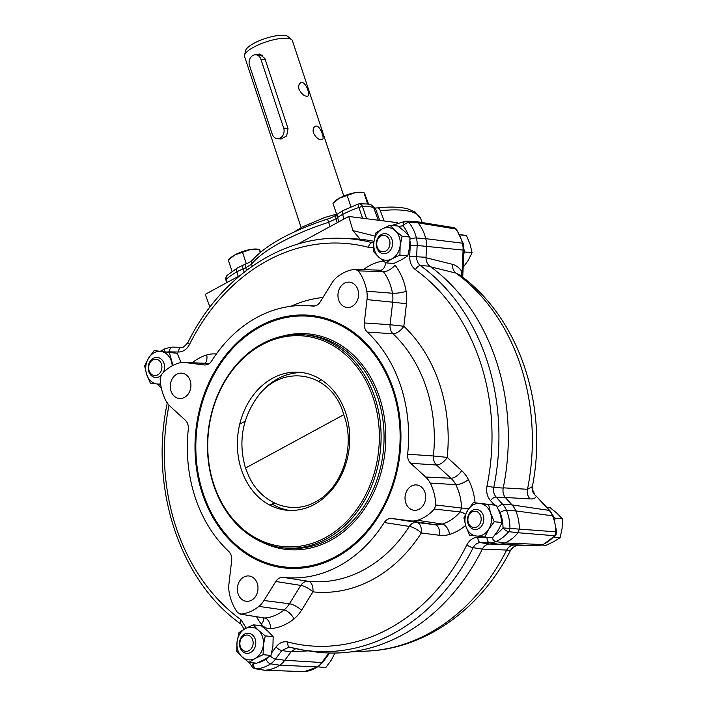 <?xml version="1.0" encoding="UTF-8"?>
<svg xmlns="http://www.w3.org/2000/svg" width="707" height="707" viewBox="0 0 707 707"><rect width="100%" height="100%" fill="white"/><g stroke="black" fill="none" stroke-linecap="round" stroke-linejoin="round"><path stroke-width="1.06" d="M363.911 192.56L355.091 192.693A16.376 4.622 161.7 0 1 361.843 192.304L363.911 192.56L364.671 193.63L368.621 204.252M363.884 192.56L367.613 203.846L366.889 203.978M347.181 195.486L339.625 198.022A16.376 4.622 161.7 0 1 355.091 192.693L347.181 195.486L350.919 206.78L350.292 207.116M333.722 202.449L335.083 201.15A16.376 4.622 161.7 0 1 339.625 198.022L332.944 203.218L336.788 214.716M338.008 213.788L336.682 214.504M260.724 251.913L259.239 249.368L260.22 252.328M259.239 249.368L250.455 249.5L242.545 252.302L246.275 263.587L244.065 264.789M247.282 263.411L246.275 263.587M242.545 252.302L234.98 254.829L228.308 260.026L232.029 271.285M259.275 249.368L257.198 249.111A16.376 4.622 161.7 0 0 250.455 249.5A16.376 4.622 161.7 0 0 234.98 254.829A16.376 4.622 161.7 0 0 230.447 257.958L229.086 259.257M334.95 653.047L331.371 660.038L325.768 667.611L318.521 666.895L318.972 666.171M318.026 666.834L318.521 666.895M250.649 652.473A10.075 8.148 95.6 0 1 246.637 653.321A10.075 8.148 95.6 0 1 239.505 642.504A10.075 8.148 95.6 0 1 248.599 633.269A10.075 8.148 95.6 0 1 255.722 641.576A10.075 8.148 95.6 0 1 250.649 652.473M248.979 650.643A8.184 6.619 95.6 0 1 239.938 642.363A8.184 6.619 95.6 0 1 250.614 636.565A8.184 6.619 95.6 0 1 248.979 650.643M463.165 267.308L468.184 260.423L472.073 252.691L464.817 251.984L463.96 249.385M463.783 253.654L464.817 251.984M472.073 252.691L470.075 244.162L466.373 235.466L460.001 234.848M466.373 235.466L459.886 234.627M381.4 234.503A10.075 8.148 95.6 0 1 385.412 233.655A10.075 8.148 95.6 0 1 392.544 244.472A10.075 8.148 95.6 0 1 383.45 253.707A10.075 8.148 95.6 0 1 376.327 245.4A10.075 8.148 95.6 0 1 381.4 234.503M380.861 236.111A8.184 6.619 95.6 0 1 389.902 244.401A8.184 6.619 95.6 0 1 379.217 250.198A8.184 6.619 95.6 0 1 380.861 236.111M160.657 375.841A10.075 8.148 95.6 0 1 155.416 377.511A10.075 8.148 95.6 0 1 148.806 371.599A10.075 8.148 95.6 0 1 157.378 357.45A10.075 8.148 95.6 0 1 163.255 372.598M149.124 370.715A8.184 6.619 95.6 0 1 156.238 359.244A8.184 6.619 95.6 0 1 160.507 372.156A8.184 6.619 95.6 0 1 149.124 370.715M554.032 537.037L560.156 537.638L553.899 541.589L545.919 545.371L541.969 544.982M560.156 537.638L562.109 528.332L562.348 518.858L555.092 518.151L553.714 516.879M554.862 520.158L555.092 518.151M562.348 518.858L557.178 513.415L550.293 507.812L547.006 507.485M483.234 515.376A10.075 8.148 95.6 0 1 474.671 529.525A10.075 8.148 95.6 0 1 467.539 518.699A10.075 8.148 95.6 0 1 476.633 509.464A10.075 8.148 95.6 0 1 483.234 515.376M480.707 516.039A8.184 6.619 95.6 0 1 473.593 527.519A8.184 6.619 95.6 0 1 469.324 514.608A8.184 6.619 95.6 0 1 480.707 516.039M248.864 662.415L256.729 663.184L264.701 659.401L270.967 655.451L272.92 646.145L273.158 636.671L265.284 635.902L263.34 645.208L263.101 654.682L255.13 658.464L248.864 662.415L241.98 656.803L236.81 651.359L237.048 641.885L239.001 632.579L245.258 628.638L253.239 624.855L258.409 630.291L265.284 635.902M270.967 655.451L263.101 654.682M273.158 636.671L267.988 631.227L261.104 625.624L253.239 624.855M263.34 645.208A16.376 13.247 -84.4 0 0 258.409 630.291A16.376 13.247 -84.4 0 0 245.258 628.638A16.376 13.247 -84.4 0 0 237.048 641.885A16.376 13.247 -84.4 0 0 241.98 656.803A16.376 13.247 95.6 0 0 255.13 658.464A16.376 13.247 -84.4 0 0 263.34 645.208M373.632 251.745L373.862 242.271L375.815 232.965L382.08 229.015L390.052 225.241L395.222 230.676L402.106 236.288L400.153 245.594L399.915 255.068L391.943 258.85L385.677 262.792L378.802 257.189L373.632 251.745M399.915 255.068L407.789 255.837L401.523 259.787L393.543 263.57L385.677 262.792M407.789 255.837L409.733 246.531L409.972 237.057L402.106 236.288M409.972 237.057L404.802 231.613L397.917 226.01L390.052 225.241M373.862 242.271A16.376 13.247 -84.4 0 0 378.802 257.189A16.376 13.247 -84.4 0 0 391.943 258.85A16.376 13.247 -84.4 0 0 400.153 245.594A16.376 13.247 -84.4 0 0 395.222 230.676A16.376 13.247 95.6 0 0 382.08 229.015A16.376 13.247 -84.4 0 0 373.862 242.271M160.692 384.449L150.352 383.123L146.649 374.427L144.652 365.899L148.541 358.166L154.135 350.592L169.318 352.51L172.976 365.413M181.089 362.594L177.183 353.279L169.318 352.51M177.183 353.279L154.135 350.592M172.216 365.811A16.376 13.247 -84.4 0 0 171.306 361.038A16.376 13.247 -84.4 0 0 160.869 351.467A16.376 13.247 -84.4 0 0 148.541 358.166A16.376 13.247 95.6 0 0 146.649 374.427A16.376 13.247 -84.4 0 0 157.087 383.998A16.376 13.247 -84.4 0 0 160.613 383.857M484.781 537.055L492.646 537.824L498.241 530.259L502.129 522.517L500.141 513.989L496.429 505.302L473.39 502.615L488.564 504.524L490.561 513.052L494.264 521.748L488.661 529.322L484.781 537.055L469.598 535.137L465.895 526.441L463.907 517.913L467.787 510.18L473.39 502.615M496.429 505.302L488.564 504.524M502.129 522.517L494.264 521.748M480.124 503.49A16.376 13.247 -84.4 0 0 467.787 510.18A16.376 13.247 -84.4 0 0 465.895 526.441A16.376 13.247 -84.4 0 0 476.332 536.012A16.376 13.247 -84.4 0 0 488.661 529.322A16.376 13.247 95.6 0 0 490.561 513.052A16.376 13.247 -84.4 0 0 480.124 503.49M301.155 227.61L244.569 56.507A25.196 7.114 -18.3 0 1 244.534 55.243A25.196 7.114 -18.3 0 1 261.581 43.534A25.196 7.114 -18.3 0 1 287.457 38.293A25.196 7.114 -18.3 0 1 291.682 39.654A25.196 7.114 -18.3 0 1 292.406 40.679L343.788 196.051M277.232 138.678A7.556 6.116 -84.4 0 0 283.657 128.064L260.892 59.229A7.556 6.116 -84.4 0 0 255.934 54.801A7.556 6.116 -84.4 0 0 249.509 65.406L272.275 134.242A7.556 6.116 -84.4 0 0 277.232 138.678L281.068 139.049L286.688 135.868L288.023 128.488L264.878 58.513L259.398 54.024L255.969 54.801M299.061 89.427C301.845 94.491 304.779 96.7 307.863 96.081C310.841 95.012 305.053 79.9 300.652 82.799C298.796 84 298.266 86.21 299.061 89.427M313.475 133.022C316.259 138.086 319.202 140.295 322.286 139.677C325.255 138.607 319.467 123.495 315.075 126.394C313.219 127.596 312.68 129.805 313.475 133.022M244.534 55.243L245.621 50.604A22.668 6.398 -18.3 0 1 260.963 40.06A22.668 6.398 -18.3 0 1 284.249 35.35A22.668 6.398 -18.3 0 1 288.041 36.57L291.682 39.654M261.97 54.881A7.556 6.116 -84.4 0 0 261.122 55.305M270.374 505.417L274.563 503.145M344.38 465.241L345.635 464.561M269.924 505.187L274.104 502.924M344.565 464.667L345.811 463.995M321.367 379.836L318.813 381.214M245.161 421.204L239.735 424.147M289.384 510.419A69.277 56.047 95.6 0 1 272.513 504.259M257.127 397.369C242.077 418.915 238.197 442.485 245.488 468.069L249.067 476.818C261.873 503.958 291.911 515.253 315.587 501.829C342.365 488.113 355.877 446.338 343.752 414.717C332.405 372.006 282.314 361.975 257.127 397.369L258.479 395.602A69.277 56.047 95.6 0 1 302.87 372.669M343.752 414.717L245.488 468.069M477.897 537.338C473.177 537.453 469.492 539.98 466.85 544.92A5.037 1.264 26.5 0 0 473.151 547.695C474.901 544.417 477.358 542.729 480.513 542.64A5.037 2.952 -89 0 1 477.897 537.338L487.043 537.497A16.835 13.627 -84.4 0 0 488.537 537.426M486.99 486.089C485.992 491.816 487.15 496.65 490.481 500.591A5.037 2.386 -42.2 0 1 496.12 497.065C493.893 494.432 493.115 491.206 493.795 487.397L503.216 488.086A207.566 167.921 -84.4 0 0 429.821 266.168L420.444 265.602C417.828 263.552 416.564 260.6 416.635 256.738L409.715 256.385C409.618 262.2 411.518 266.636 415.424 269.685A5.037 2.678 -54.1 0 1 420.444 265.602A207.036 167.488 -84.4 0 1 493.795 487.397L486.99 486.089A201.999 163.423 -84.4 0 0 415.424 269.685M373.711 242.872L372.271 242.669A5.037 2.934 104.6 0 0 368.427 247.309L373.535 247.282M160.436 351.211L165.597 348.436L172.358 347.11A5.037 2.952 91 0 0 172.358 347.11L181.531 347.278A5.037 2.952 91 0 0 181.496 347.278A5.037 2.952 91 0 0 178.464 352.024C183.184 351.909 186.869 349.373 189.511 344.442A5.037 1.264 -153.5 0 1 187.947 342.488A5.037 1.264 -153.5 0 1 187.956 342.48C219.789 277.197 281.81 235.298 343.151 238.365L352.13 238.71A207.566 167.921 -84.4 0 1 373.985 241.326M246.222 628.125L240.937 619.668A5.037 2.678 125.9 0 0 240.937 624.042A5.037 2.678 125.9 0 0 240.963 624.06A5.037 2.678 125.9 0 0 240.981 624.069M288.889 647.073L289.587 647.205A5.037 2.934 -75.4 0 1 289.587 647.205L302.87 649.98A207.036 167.488 -84.4 0 1 289.782 647.241A5.037 2.934 -75.4 0 1 289.614 647.214A5.037 2.934 -75.4 0 1 287.935 642.044C283.321 641.055 279.345 642.681 275.995 646.949A5.037 1.75 36.3 0 0 281.819 650.511L289.154 647.117M258.877 606.385L284.02 609.991A47.201 38.187 -84.4 0 1 264.772 618.024L239.965 614.091L264.772 618.024A10.075 5.859 85.4 0 1 270.657 628.62A57.276 46.335 -84.4 0 0 294.015 618.864A35.863 29.014 -84.4 0 0 301.544 610.203L312.909 591.847A147.966 119.704 -84.4 0 0 421.328 532.99A10.075 3.155 32.6 0 0 409.3 526.423L384.246 522.535A136.433 110.372 95.6 0 1 283.268 577.354C280.228 577.133 277.727 578.503 275.765 581.481L263.985 600.508A24.33 19.681 95.6 0 1 258.877 606.385A45.743 37.003 95.6 0 1 240.831 614.118L237.596 612.571A45.743 37.003 95.6 0 1 229.165 592.236A24.33 19.681 95.6 0 1 228.944 583.823L231.666 560.483C232.002 556.727 231.012 553.687 228.697 551.363A136.433 110.372 95.6 0 1 188.301 429.229C188.61 425.473 187.594 422.45 185.261 420.152L170.272 406.419A24.33 19.681 95.6 0 1 165.712 400.374A45.743 37.003 95.6 0 1 160.171 378.457L161.558 374.41A45.743 37.003 95.6 0 1 178.438 363.177A24.33 19.681 95.6 0 1 183.9 362.452A24.33 19.681 95.6 0 1 185.287 362.567L204.155 364.945C207.195 365.21 209.705 363.866 211.693 360.915A136.433 110.372 95.6 0 1 305.963 305.583A136.433 110.372 95.6 0 1 312.671 306.087L313.687 306.131M367.251 332.078A136.433 110.372 95.6 0 1 407.639 454.212L433.418 455.971A10.075 7.936 -86.2 0 0 436.466 464.994L410.687 463.288L425.667 477.022A24.33 19.681 95.6 0 1 430.236 483.075A45.743 37.003 95.6 0 1 435.768 504.984L461.503 508.041A47.201 38.187 -84.4 0 0 455.759 484.649A25.788 20.865 -84.4 0 0 450.925 478.241L436.466 464.994A10.075 5.064 -47.5 0 0 447.213 457.394L433.418 455.971A137.892 111.556 95.6 0 0 393.004 333.766L367.251 332.078C364.927 329.754 363.937 326.714 364.273 322.966L366.995 299.618L392.694 302.172L390.07 324.69L364.273 322.966M475.06 502.774A57.276 46.335 -84.4 0 0 468.396 479.558A35.863 29.014 -84.4 0 0 461.662 470.641L447.213 457.394A147.966 119.704 -84.4 0 0 403.838 326.263A10.075 5.011 -46.5 0 1 393.004 333.766A10.075 7.936 93.8 0 1 390.07 324.69L403.838 326.263L406.463 303.745A35.863 29.014 -84.4 0 0 406.145 291.346A57.276 46.335 -84.4 0 0 395.072 265.205A10.075 4.481 -37.5 0 1 383.335 271.7L358.343 270.869A45.743 37.003 95.6 0 1 366.783 291.204A24.33 19.681 95.6 0 1 366.995 299.618M283.268 577.354L308.261 581.278A10.075 8.033 -81.1 0 0 300.802 585.414L275.765 581.481M263.985 600.508L289.437 603.76L300.802 585.414A10.075 3.075 31.8 0 1 312.909 591.847A10.075 5.921 96.1 0 0 308.261 581.278A137.892 111.556 95.6 0 0 409.3 526.423A10.075 8.033 98.9 0 1 416.803 522.438L391.784 518.496L410.652 520.882L434.999 524.735L416.803 522.438A10.075 5.921 97.2 0 1 421.328 532.99L439.524 535.287A35.863 29.014 -84.4 0 0 449.625 534.386A57.276 46.335 -84.4 0 0 465.577 525.442M343.151 238.365A207.036 167.488 -84.4 0 1 372.271 242.669L373.817 242.722M311.743 651.386A207.566 167.921 -84.4 0 0 482.333 549.092L473.151 547.695A207.036 167.488 -84.4 0 1 302.87 649.98L311.743 651.386M295.72 648.655L290.904 651.969L284.815 660.267A22.412 18.126 95.6 0 1 279.76 665.172A22.412 18.126 -84.4 0 0 284.815 660.267L291.151 651.642L308.57 650.882M252.699 662.786A34.475 27.891 -84.4 0 0 253.265 663.502A5.037 2.943 -92.8 0 0 256.093 668.804L264.833 670.227A40.043 32.398 -84.4 0 0 279.76 665.172A40.043 32.398 95.6 0 1 264.833 670.227L304.169 671.641A37.745 30.542 -84.4 0 0 317.337 666.931L279.76 665.172L270.613 663.829A39.512 31.965 95.6 0 1 256.093 668.804A5.037 4.101 99.2 0 1 255.395 668.769L264.171 670.183M505.549 497.746L512.036 504.913A22.412 18.126 95.6 0 1 515.818 510.931A22.412 18.126 -84.4 0 0 512.036 504.913L505.284 497.463L530.1 498.948C533.423 499.115 535.499 498.214 536.33 496.217L550.019 510.816A5.037 2.386 137.8 0 0 549.18 510.401L512.036 504.913L502.792 504.436L496.12 497.065L505.549 497.746C503.331 495.121 502.553 491.904 503.216 488.086M481.971 549.074L506.68 550.064A203.024 164.245 95.6 0 1 367.746 651.059C425.906 648.531 480.91 608.63 510.321 550.797L506.68 550.064A10.075 8.608 92.3 0 1 514.316 545.062L489.695 544.054C486.549 544.134 484.092 545.813 482.333 549.092M494.988 534.925A34.475 27.891 -84.4 0 0 503.004 527.917L519.309 529.119A40.043 32.398 -84.4 0 0 515.818 510.931A40.043 32.398 95.6 0 1 519.309 529.119L518.063 532.742L508.669 531.682A39.512 31.965 95.6 0 1 495.775 541.589L504.851 542.967A40.043 32.398 -84.4 0 0 518.063 532.742A40.043 32.398 95.6 0 1 504.851 542.967A22.412 18.126 95.6 0 1 498.585 544.213A22.412 18.126 -84.4 0 0 504.851 542.967L542.729 544.567A37.745 30.542 -84.4 0 0 554.527 535.72L518.063 532.742L519.309 529.119L555.861 531.841A37.745 30.542 -84.4 0 0 552.574 515.81L515.818 510.931L506.486 510.321A39.512 31.965 95.6 0 1 509.924 528.005A5.037 3.968 96.6 0 1 508.669 531.682A5.037 1.882 -140.8 0 1 503.004 527.917A34.475 27.891 -84.4 0 0 499.999 512.495A16.835 13.627 -84.4 0 0 498.497 509.694M459.515 274.82L455.988 273.114A10.075 8.298 103.9 0 1 452.507 264.321L426.012 257.746L426.524 246.345L426.029 257.304C425.959 261.175 427.222 264.126 429.821 266.168M463.288 243.615A5.037 1.193 166 0 0 462.413 243.19A37.745 30.542 -84.4 0 0 455.706 229.015A5.037 2.245 142.3 0 1 456.581 229.475L463.288 243.615L463.942 250.216L463.085 250.075A20.114 16.27 -84.4 0 0 462.413 243.19L425.773 238.674A40.043 32.398 -84.4 0 0 418.005 222.82L408.893 222.511A39.512 31.965 95.6 0 1 416.414 237.976L425.773 238.674A22.412 18.126 95.6 0 1 426.524 246.345A22.412 18.126 -84.4 0 0 425.773 238.674A40.043 32.398 95.6 0 0 418.005 222.82L415.363 221.441L406.233 221.105A5.037 4.039 92.1 0 1 408.893 222.511A5.037 2.289 141 0 0 403.096 225.851A34.475 27.891 -84.4 0 0 398.598 226.514M415.106 221.441L418.005 222.82L455.706 229.015A5.037 4.101 99.2 0 0 453.408 227.574L415.363 221.441M178.464 352.024L169.318 351.856A5.037 2.952 91 0 1 172.358 347.11L181.496 347.278A5.037 2.952 91 0 0 181.46 347.27C182.176 348.339 184.341 346.748 187.956 342.488M270.657 628.62C266.954 628.823 263.826 627.33 261.29 624.157A10.075 4.481 142.5 0 0 263.667 617.945M465.515 514.289A10.075 3.88 40.6 0 0 460.16 511.948L434.381 509.031A45.743 37.003 95.6 0 1 417.501 520.264A24.33 19.681 95.6 0 1 410.652 520.882M434.381 509.031L435.768 504.984M417.501 520.264L442.264 524.081A47.201 38.187 -84.4 0 0 460.16 511.948L461.503 508.041A10.075 0.857 -1.1 0 0 469.068 508.218M407.639 454.212C407.329 457.968 408.346 460.991 410.687 463.288M391.784 518.496C388.744 518.24 386.234 519.583 384.246 522.535M313.174 306.131L312.671 306.087C315.711 306.317 318.212 304.938 320.174 301.96L331.963 282.941A24.33 19.681 95.6 0 1 337.071 277.064A45.743 37.003 95.6 0 1 355.108 269.332L358.343 270.869M385.624 262.757A10.075 5.859 -94.6 0 1 380.622 270.207L355.108 269.332M366.783 291.204L392.465 293.246A47.201 38.187 -84.4 0 0 383.335 271.7L380.216 270.215M205.339 364.989L204.747 364.998M336.214 557.363A126.968 102.718 95.6 0 1 204.411 499.398A126.968 102.718 95.6 0 1 250.287 331.901A126.968 102.718 95.6 0 1 386.711 372.96A126.968 102.718 95.6 0 1 371.696 526.379A126.968 102.718 95.6 0 1 336.214 557.363M238.082 593.845A12.726 10.296 95.6 0 1 248.908 575.966A12.726 10.296 95.6 0 1 257.922 589.638A12.726 10.296 95.6 0 1 246.434 601.303A12.726 10.296 95.6 0 1 238.082 593.845M405.756 502.81A12.726 10.296 95.6 0 1 416.582 484.94A12.726 10.296 95.6 0 1 425.587 498.612A12.726 10.296 95.6 0 1 414.099 510.277A12.726 10.296 95.6 0 1 405.756 502.81M338.688 300.007A12.726 10.296 95.6 0 1 349.514 282.137A12.726 10.296 95.6 0 1 358.52 295.809A12.726 10.296 95.6 0 1 347.031 307.474A12.726 10.296 95.6 0 1 338.688 300.007M171.014 391.042A12.726 10.296 95.6 0 1 181.84 373.163A12.726 10.296 95.6 0 1 190.846 386.835A12.726 10.296 95.6 0 1 179.357 398.501A12.726 10.296 95.6 0 1 171.014 391.042M310.24 316.365A125.961 101.905 95.6 0 1 399.384 451.649A125.961 101.905 95.6 0 1 285.699 567.076A125.961 101.905 95.6 0 1 203.121 493.212A125.961 101.905 95.6 0 1 310.24 316.365L311.257 316.462A125.961 101.905 95.6 0 1 386.87 373.287M371.917 526.096A125.961 101.905 95.6 0 1 336.93 556.542A125.961 101.905 95.6 0 1 286.724 567.182L285.699 567.076M241.379 469.607A69.277 56.047 95.6 0 1 300.298 372.342A69.277 56.047 95.6 0 1 349.329 446.744A69.277 56.047 95.6 0 1 286.803 510.233A69.277 56.047 95.6 0 1 241.379 469.607M373.225 398.032A105.803 85.6 95.6 0 1 281.315 546.37A105.803 85.6 95.6 0 1 226.107 379.456A105.803 85.6 95.6 0 1 373.225 398.032M374.904 397.59A107.066 86.616 95.6 0 1 283.861 547.916A107.066 86.616 95.6 0 1 208.079 432.923A107.066 86.616 95.6 0 1 304.717 334.809A107.066 86.616 95.6 0 1 374.904 397.59M397.67 222.714L348.719 216.448L297.665 244.162M360.163 239.249L352.926 230.588L348.719 216.448M240.239 275.341L205.251 294.333L209.917 307.094M430.766 266.857L455.988 273.114A203.024 164.245 95.6 0 1 527.484 489.288L532.265 486.716L532.468 486.036C548.323 405.624 519.132 317.629 459.603 274.882M514.316 545.062L537.143 545.68A5.037 2.952 -89 0 1 537.108 545.68L519.504 545.371A10.075 10.075 118.9 0 0 510.33 550.762M532.265 486.716A10.075 9.518 -157.5 0 0 536.33 496.217L549.18 510.401A20.114 16.27 -84.4 0 1 552.574 515.81A5.037 1.644 157.2 0 1 553.475 516.304L556.709 532.062L555.861 531.841A5.037 4.18 94.5 0 1 554.527 535.72A5.037 1.927 -139.6 0 0 555.508 535.411A5.037 5.037 0 0 0 556.709 532.062M461.565 276.34A10.075 6.637 145.1 0 1 462.104 271.771L463.085 250.075L417.148 245.462L416.635 256.738L426.029 257.304M225.975 280.219A5.037 1.441 -16 0 1 226.355 279.406A5.037 4.242 -135.7 0 1 227.212 275.306A5.037 5.037 0 0 0 225.975 280.219L226.691 282.694M245.532 264.179A5.037 1.211 67.5 0 0 245.506 264.188A5.037 1.211 67.5 0 0 245.744 267.776L251.612 264.126L252.24 266.212M378.307 220.231L373.614 207.522A21.873 6.177 -18.3 0 1 375.585 209.078L370.963 204.862A5.037 4.525 -71.3 0 1 373.614 207.522A39.512 11.153 -18.3 0 0 362.497 206.665A5.037 3.27 -93.8 0 0 359.315 203.855A5.037 5.037 0 0 0 357.981 204.129L358.847 207.478A5.037 1.591 -19.1 0 1 362.497 206.665L366.65 218.746M227.212 282.411L226.355 279.406A39.512 11.153 -18.3 0 1 236.836 271.877A21.873 6.177 -18.3 0 1 243.12 268.863A5.037 1.211 -112.5 0 1 242.881 265.275L245.497 264.197A5.037 1.211 67.5 0 0 245.497 264.197C248.546 262.933 250.799 261.617 252.275 260.256A5.037 4.436 -141.5 0 0 251.612 264.126A91.15 25.726 -18.3 0 1 328.684 222.281L336.019 218.763A5.037 3.729 -127.2 0 1 337 214.557C333.165 216.943 330.001 218.436 327.509 219.037L330.036 226.585M375.09 208.035L377.291 207.929A5.037 2.934 -96.1 0 1 377.308 207.92A5.037 2.934 -96.1 0 1 380.339 210.739L384.131 220.982M362.594 218.224L358.847 207.478A39.512 11.153 -18.3 0 0 342.63 214.442A5.037 2.457 -117.7 0 1 343.142 210.509L357.981 204.129M287.935 642.044A201.999 163.423 -84.4 0 0 466.85 544.92M490.481 500.591L494.511 505.045M410.051 239.196A5.037 1.193 166 0 1 416.414 237.976A21.873 17.693 95.6 0 1 417.148 245.462L410.228 245.117L409.715 256.385M410.228 245.117A16.835 13.627 -84.4 0 0 410.06 241.432M408.381 235.219A34.475 27.891 -84.4 0 0 403.096 225.851A5.037 2.943 87.2 0 1 405.809 221.105L391.943 225.427M368.427 247.309A201.999 163.423 -84.4 0 0 189.511 344.442M169.318 351.856A16.835 13.627 -84.4 0 0 167.285 352.015M169 405.138A201.999 163.423 -84.4 0 0 240.937 619.668M255.404 668.769A5.037 5.037 0 0 1 252.293 666.966A5.037 2.289 -39 0 1 253.265 663.502A34.475 27.891 -84.4 0 0 256.358 663.148M257.242 662.963A34.475 27.891 -84.4 0 0 265.929 659.163A16.835 13.627 -84.4 0 0 268.015 657.466M275.995 646.949L271.682 652.817M216.333 354.013A35.863 29.014 -84.4 0 0 206.736 354.967A57.276 46.335 -84.4 0 0 192.18 362.771M322.94 297.488A147.966 119.704 -84.4 0 0 290.948 306.264M383.335 261.007A57.276 46.335 -84.4 0 0 363.478 269.597M256.553 616.787A57.276 46.335 -84.4 0 0 261.29 624.157M290.904 651.969L281.819 650.511L275.553 659.039L284.815 660.267L321.871 662.53L328.879 652.994M270.224 655.99A5.037 1.75 -143.7 0 0 275.553 659.039A21.873 17.693 95.6 0 1 270.613 663.829A5.037 2.466 -123.9 0 1 265.929 659.163M489.695 544.054L480.513 542.64L489.659 542.799L498.585 544.213L537.108 545.68A20.114 16.27 -84.4 0 0 542.729 544.567A5.037 2.713 -112.9 0 0 543.409 544.452L537.143 545.68M497.516 507.511A5.037 2.386 137.8 0 1 502.792 504.436A21.873 17.693 95.6 0 1 506.486 510.321A5.037 1.644 157.2 0 0 499.999 512.495M492.152 537.78A5.037 2.713 -112.9 0 0 495.775 541.589A21.873 17.693 95.6 0 1 489.659 542.799A5.037 2.952 -89 0 1 487.043 537.497M161.399 388.355L158.421 385.059A5.037 2.386 -42.2 0 1 158.094 384.122M165.597 348.436A5.037 2.713 67.1 0 0 164.413 351.662M294.015 618.864A10.075 4.622 50.9 0 0 284.02 609.991A25.788 20.865 -84.4 0 0 289.437 603.76A10.075 3.075 31.8 0 1 301.544 610.203M425.667 477.022L450.925 478.241A10.075 5.064 -47.5 0 0 461.662 470.641M430.236 483.075L455.759 484.649A10.075 3.703 -27.4 0 0 468.396 479.558M439.524 535.287A10.075 5.921 97.2 0 0 434.999 524.735A25.788 20.865 -84.4 0 0 442.264 524.081A10.075 5.612 72.9 0 1 449.625 534.386M406.463 303.745L392.694 302.172A25.788 20.865 -84.4 0 0 392.465 293.246A10.075 1.9 -9.7 0 0 406.145 291.346M185.287 362.567L209.343 363.486M209.396 363.451A25.788 20.865 -84.4 0 0 208.512 363.389L183.9 362.452M206.736 354.967A10.075 5.612 -107.1 0 1 205.101 363.257M282.34 336.187A108.321 87.633 95.6 0 1 379.544 397.44A108.321 87.633 95.6 0 1 358.864 516.508A108.321 87.633 95.6 0 1 262.173 542.225M304.717 334.809L307.66 335.091A107.066 86.616 95.6 0 1 377.856 397.882A107.066 86.616 95.6 0 1 286.803 548.208L283.861 547.916M283.657 128.064L288.023 128.488M260.892 59.229L265.258 59.653M352.926 230.588L374.984 236.094M502.942 487.803L527.484 489.288A10.075 8.625 -86.6 0 0 530.1 498.948M317.337 666.931A20.114 16.27 -84.4 0 0 321.871 662.53A5.037 1.75 -143.7 0 0 322.852 662.22L318.203 666.719A5.037 2.466 -123.9 0 1 317.337 666.931M304.584 671.606A5.037 2.934 -94.4 0 1 304.363 671.641A5.037 2.934 -94.4 0 1 304.169 671.641A5.037 4.039 92.1 0 1 303.789 671.65L264.577 670.227M452.507 264.321C456.112 265.275 459.311 267.759 462.104 271.771M252.266 260.256A5.037 4.436 -141.5 0 1 252.293 260.229C266.079 244.843 291.151 231.109 327.509 219.037M238.241 276.428L236.836 271.877A5.037 2.74 -119.3 0 1 237.499 267.856L227.212 275.306M244.18 272.16L243.12 268.863L245.744 267.776L246.522 270.357M375.585 209.078A21.873 6.177 -18.3 0 1 375.594 209.086L379.8 220.425L375.585 209.078M337.239 222.678L336.019 218.763L337.584 217.579A5.037 3.729 -127.2 0 1 338.556 213.364L343.142 210.509M338.847 221.804L337.584 217.579A21.873 6.177 -18.3 0 1 342.63 214.442L344.035 218.993M380.339 210.739A91.15 25.726 -18.3 0 1 420.727 218.649L422.167 222.511M249.067 476.818L250.287 479.311M305.963 305.583L315.057 305.928M167.382 402.548C149.018 487.503 179.976 581.428 240.937 624.042L244.189 629.23M252.293 666.966L249.164 662.441M158.421 385.059L157.573 384.06M255.934 54.801L262.81 55.473M367.746 651.059L350.433 651.951M329.612 653.012L322.852 662.22M318.203 666.719L304.363 671.641A5.037 5.037 0 0 1 303.798 671.65M550.019 510.816L553.475 516.304M555.508 535.411L543.409 544.452M532.459 486.054C531.938 488.254 532.716 490.905 534.801 494.016L534.801 494.016M510.321 550.797C512.098 547.351 515.129 545.539 519.415 545.362M456.581 229.475A5.037 5.037 0 0 0 453.399 227.574M462.714 277.224L463.942 250.216M336.55 214.133L324.752 217.491L302.216 227.027L294.13 232.011M242.881 265.275L237.499 267.856M370.963 204.862C370.512 204.164 366.633 203.828 359.315 203.855M338.556 213.364L337 214.557M377.308 207.92C389.76 206.559 399.87 206.859 407.639 208.83L415.062 211.941L420.727 218.649"/></g></svg>
